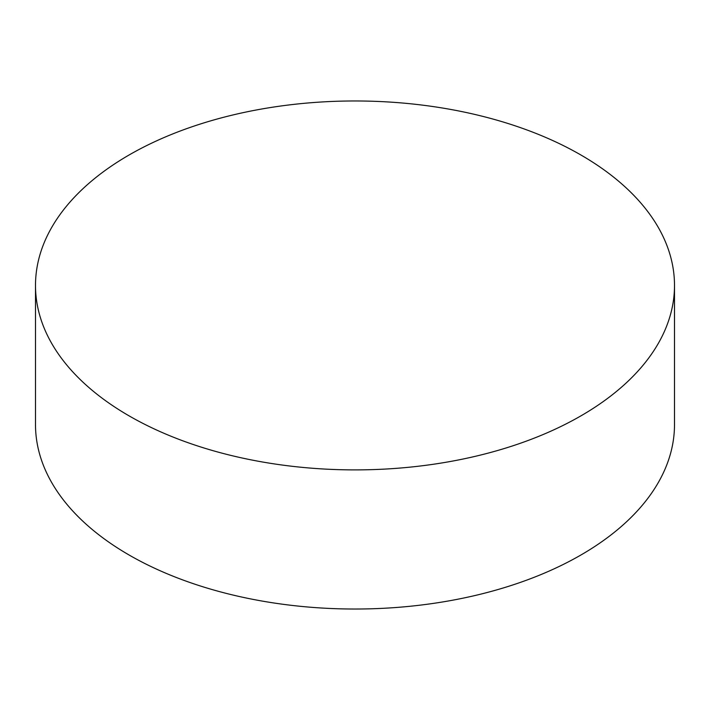 <?xml version="1.0" encoding="UTF-8"?>
<svg xmlns="http://www.w3.org/2000/svg" width="710" height="710" viewBox="0 0 710 710"><rect width="100%" height="100%" fill="white"/><g stroke="black" fill="none" stroke-linecap="round" stroke-linejoin="round"><path stroke-width="1.06" d="M129.078 415.865A319.5 184.458 0 0 0 477.271 455.855A319.5 184.458 0 0 0 674.5 285.438A319.5 184.458 0 0 0 580.922 155.002A319.5 184.458 0 0 0 232.729 115.011A319.5 184.458 0 0 0 35.5 285.438A319.5 184.458 0 0 0 129.078 415.865M35.5 285.438L35.5 424.562A319.5 184.458 0 0 0 129.078 554.998A319.5 184.458 0 0 0 477.271 594.989A319.5 184.458 0 0 0 674.5 424.562L674.5 285.438"/></g></svg>

